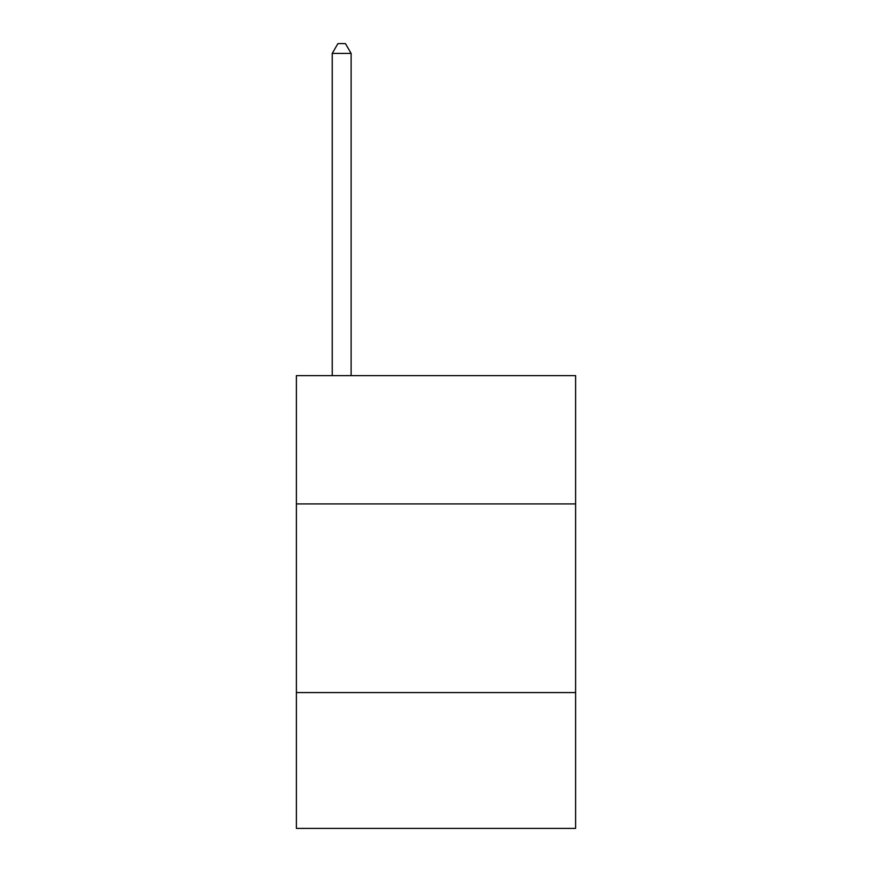 <?xml version="1.0" encoding="UTF-8"?>
<svg xmlns="http://www.w3.org/2000/svg" width="872" height="872" viewBox="0 0 872 872"><rect width="100%" height="100%" fill="white"/><g stroke="black" fill="none" stroke-linecap="round" stroke-linejoin="round"><path stroke-width="1.31" d="M575.607 503.918L575.607 375.636L296.393 375.636L296.393 503.918L575.607 503.918L575.607 828.4L296.393 828.4L296.393 503.918M575.607 692.564L296.393 692.564M351.111 375.636L351.111 53.41L332.243 53.41L332.243 375.636M332.243 53.41L337.9 43.6L345.443 43.6L351.111 53.41"/></g></svg>
